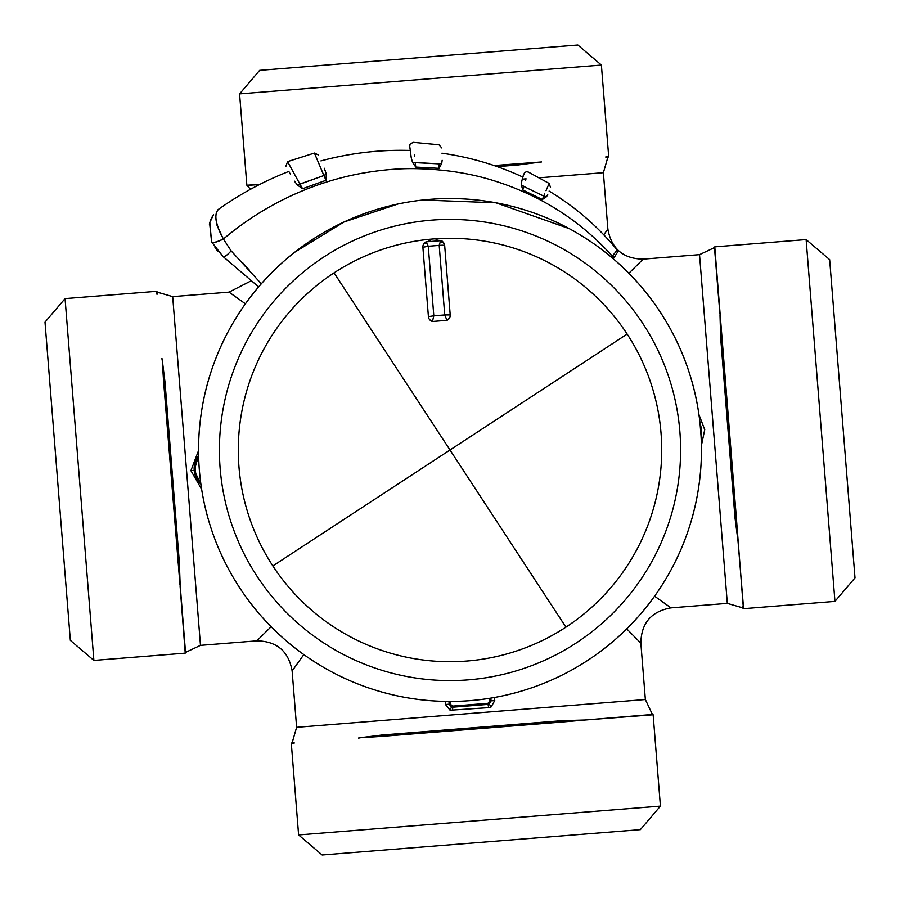 <?xml version="1.0" encoding="UTF-8"?>
<svg xmlns="http://www.w3.org/2000/svg" width="900" height="900" viewBox="0 0 900 900"><rect width="100%" height="100%" fill="white"/><g stroke="black" fill="none" stroke-linecap="round" stroke-linejoin="round"><path stroke-width="1.35" d="M855 577.856L829.654 259.639L806.119 239.58L834.941 601.391L855 577.856M806.119 239.58L714.769 246.859L714.668 249.93L713.509 248.051L714.769 246.859L736.087 514.496L743.175 605.79L742.151 607.68L743.591 608.67L737.977 540.664M714.668 249.93L719.921 313.999M736.38 518.209A21.87 10.935 175.4 0 1 734.996 517.77L738.045 541.553M628.864 273.274L643.174 259.132L699.525 254.644L706.759 345.42L727.312 603.383L670.95 607.871L654.592 596.183M603.754 234.81L607.837 229.095M292.32 742.151L291.33 743.591L294.356 742.995L292.32 742.151L296.618 727.312L645.356 699.525L640.856 643.174L626.726 628.864M245.407 303.817L229.05 292.129L251.404 280.71M198.551 450.574L190.912 470.644L201.634 489.24M157.849 292.32L156.409 291.33L157.005 294.356L157.849 292.32L172.688 296.618L200.475 645.356L256.826 640.856L271.136 626.726M296.618 727.312L292.129 670.95L303.817 654.592M448.965 701.449L449.179 704.194L445.478 704.498L450.079 710.224L488.655 707.636L491.119 706.95L494.752 700.571L494.505 697.477M700.054 423.529L701.089 436.545M698.951 414.641L704.734 429.705L701.404 445.489M607.68 157.849L608.67 156.409L605.644 157.005L607.68 157.849L603.383 172.688L539.336 177.795M518.209 163.62A21.87 10.935 85.4 0 1 517.77 165.004L540.664 162.023L494.066 165.544M601.391 65.059L577.856 45L259.639 70.346L239.58 93.881L601.391 65.059L608.67 156.409M540.664 162.023L541.553 161.955M651.949 713.509L653.141 714.769L650.07 714.668L651.949 713.509L645.356 699.525M291.33 743.591L298.609 834.941L322.144 855L640.361 829.654L660.42 806.119L653.141 714.769L585.113 720L562.039 720.675L562.691 721.969L585.113 720M381.791 736.38A21.87 10.935 -94.6 0 1 382.23 734.996L359.381 737.82L381.791 736.38L562.691 721.969M660.42 806.119L298.609 834.941M358.447 738.045L359.336 737.977M163.62 381.791A21.87 10.935 -4.6 0 1 165.004 382.23L162.18 359.381L163.62 381.791L180 585.113M65.059 298.609L45 322.144L70.346 640.361L93.881 660.42L65.059 298.609L156.409 291.33M162.023 359.336L161.955 358.447M186.491 651.949L185.231 653.141L185.333 650.07L186.491 651.949L200.475 645.356M93.881 660.42L185.231 653.141L180.079 586.001M248.051 186.491L246.859 185.231L249.93 185.333L248.051 186.491L250.493 189.292M239.58 93.881L246.859 185.231L259.774 184.399M259.403 184.579L249.761 185.197M450.045 701.449L450.259 704.115L449.179 704.194L451.451 707.062L452.7 707.209L452.61 706.117L487.969 703.305L489.971 700.942L491.051 700.864L489.262 704.059L488.059 704.385L487.969 703.305M450.079 710.224L451.451 707.062L489.262 704.059L491.119 706.95M198.619 455.726L194.186 470.374L200.88 484.144A21.015 21.015 0 0 1 198.619 455.738M185.333 650.07L180.157 585.045L179.325 562.039A21.87 10.935 -4.6 0 1 178.031 562.691M650.07 714.668L586.001 719.921M452.621 710.505L452.689 707.209L488.059 704.396L488.655 707.636M720 314.887L720.675 337.961A21.87 10.935 175.4 0 1 721.969 337.309M443.228 242.235A207.877 207.877 0 0 0 440.055 242.37M426.949 243.405A207.877 207.877 0 0 0 423.799 243.787M286.886 641.363A251.449 251.449 0 0 0 641.363 613.114A251.449 251.449 0 0 0 613.114 258.637A251.449 251.449 0 0 0 258.637 286.886A251.449 251.449 0 0 0 286.886 641.363M611.449 257.231L612.034 256.545L614.092 257.501L613.114 258.637L612.641 258.244M569.284 228.645L495.956 202.792L423.09 200.002M397.924 204.007L343.98 221.996L294.75 252.203M259.425 285.975L258.637 286.886L223.042 256.534C224.539 257.074 227.239 255.184 231.12 250.864L223.425 239.006C241.391 223.841 260.899 210.926 281.925 200.25C307.012 187.583 333.191 178.672 360.484 173.531C380.137 170.01 398.239 168.39 414.799 168.649C443.655 169.132 470.048 173.171 493.942 180.731C540.9 195.446 580.365 220.59 612.349 256.162L612.034 256.545M259.256 286.166L258.637 286.886M261.315 283.793L231.12 250.864M242.471 262.575L249.525 270.326M213.053 242.449L211.59 241.931L209.812 222.412L212.377 216.428L209.632 223.065L211.59 241.931L223.042 256.534L223.92 256.669M211.624 242.01C213.109 243.18 217.046 242.179 223.425 239.006L224.291 238.275M612.27 256.084L614.092 257.501L617.197 252.709L614.441 257.085L612.349 256.162L616.725 250.56L617.332 252.292M211.59 241.931C213.053 243.067 216.979 242.066 223.357 238.905C215.482 224.719 213.817 214.898 218.351 209.441C213.829 214.256 215.505 224.078 223.357 238.905L223.425 239.006M216.821 224.831L223.054 238.433M612.349 256.162L616.725 250.56M547.729 194.681C549.54 189.945 549.54 189.945 547.729 194.681C551.295 185.355 551.295 185.355 547.729 194.681L546.502 196.684L543.69 196.076C550.597 180.067 550.597 180.067 543.69 196.076L542.374 199.507L546.502 196.684L543.69 196.076L521.449 185.299L521.775 181.114C523.192 175.792 523.192 175.792 521.775 181.114C524.183 172.069 524.183 172.069 521.775 181.114L523.642 174.127M522.788 189.956L523.778 186.244L521.449 185.299L522.788 189.956L542.374 199.507M442.136 160.279C441.889 150.975 441.889 150.975 442.136 160.279C441.709 144.45 441.709 144.45 442.136 160.279L441.754 163.373L439.076 168.334L438.964 163.868L415.159 162.472L415.777 167.074L439.076 168.334M415.777 167.074L412.594 162.495L411.266 157.928C408.623 137.081 409.849 149.794 409.916 144.326L413.111 142.324L438.975 144.776L441.799 147.938M439.245 163.856L438.964 163.868C438.986 139.691 438.986 139.691 438.964 163.868L412.594 162.495L412.223 161.629M326.025 180.292L323.899 175.534L299.891 184.05L302.591 188.708L326.025 180.281L326.317 173.993L324.214 168.21M320.951 160.909L320.951 160.898C350.359 153 380.137 149.513 410.276 150.446M302.591 188.708L297.45 185.074L294.446 181.159C283.444 162.146 283.444 162.146 294.446 181.159M290.543 174.42L288.844 171.484M318.274 154.89L314.404 153.045L323.899 175.534L297.45 185.074L296.257 183.78M214.976 247.624L218.036 251.561M550.507 187.414L549.135 183.431L546.007 190.699M544.669 193.792L543.814 195.784M525.577 180.562L525.87 179.64M523.778 186.244C529.447 168.255 529.447 168.255 523.778 186.244M438.964 163.868L441.754 163.373M325.305 170.64C316.294 150.458 316.294 150.458 325.305 170.64M323.899 175.534L326.317 173.993M299.891 184.05L287.572 161.618L299.891 184.05M289.98 165.994L292.68 170.888M299.137 182.678L299.655 183.611M430.031 199.35A251.449 251.449 0 0 0 212.085 531.36A251.449 251.449 0 0 0 587.689 660.398A251.449 251.449 0 0 0 430.031 199.35M429.66 319.702L432.45 321.48L446.985 320.321L449.449 318.127A5.468 5.468 0 0 1 446.985 320.321L432.45 321.48A5.468 5.468 0 0 1 428.411 316.631L422.887 247.275A5.468 5.468 0 0 1 426.105 241.841L424.327 243.124M444.555 244.71L444.679 245.531A5.468 5.468 0 0 0 440.64 240.683L426.105 241.841L440.64 240.683C442.012 240.311 443.363 241.92 444.679 245.531L450.202 314.899L444.679 245.531A5.468 0.585 175.4 0 0 439.2 245.385L444.735 314.944L450.202 314.899A5.468 5.468 0 0 1 449.449 318.127A5.468 5.468 0 0 0 450.202 314.899L450.113 316.395M428.738 318.094L428.501 317.284M435.96 239.974L438.165 240.176M442.598 241.661L443.61 242.696M443.835 243.034L444.476 244.451M430.605 240.401L428.468 240.953M426.105 241.841L428.265 246.263L439.2 245.385L440.64 240.683L438.93 240.311M446.985 320.321L444.735 314.944L433.811 315.81L428.265 246.263L422.887 247.275A5.468 5.468 0 0 1 423.652 244.024M432.45 321.48L433.811 315.81L428.411 316.631M734.996 517.77L720.675 337.961M526.118 178.841L522.293 179.145M445.478 704.498L445.241 701.404M701.077 436.478A24.3 24.3 0 0 0 700.054 423.608M517.77 165.004L497.239 166.635M382.23 734.996L562.039 720.675M165.004 382.23L179.325 562.039M489.769 698.288L489.971 700.942M450.259 704.115L452.61 706.117M198.664 457.515A19.924 19.924 0 0 0 200.644 482.366M490.838 698.107L491.051 700.864L494.752 700.571M190.912 470.644L194.186 470.385M415.159 162.472C412.571 136.991 412.571 136.991 415.159 162.472M414.416 155.025L414.529 156.172M316.012 156.836L314.933 154.271M431.685 220.14A230.58 230.58 0 0 0 231.817 524.61A230.58 230.58 0 0 0 576.27 642.938A230.58 230.58 0 0 0 431.685 220.14M627.143 334.069A211.703 211.703 0 0 0 334.069 272.858A211.703 211.703 0 0 0 272.858 565.931A211.703 211.703 0 0 0 565.931 627.143A211.703 211.703 0 0 0 627.143 334.069L450 450L334.069 272.858M565.931 627.143L450 450L272.858 565.931M743.591 608.67L834.941 601.391M603.383 172.688L607.871 229.05C611.393 248.749 623.16 258.784 643.174 259.144M172.688 296.618L229.05 292.129M256.826 640.856C276.84 641.216 288.608 651.251 292.129 670.95M640.856 643.174C641.216 623.16 651.251 611.393 670.95 607.871M742.151 607.68L727.312 603.383M713.509 248.051L699.525 254.644M217.44 210.15L218.407 209.385C240.379 193.792 263.846 181.148 288.81 171.439M617.411 252.259L617.13 249.93C598.061 226.643 575.381 207.034 549.101 191.081M549.135 183.431L528.255 172.024L526.545 171.697L524.52 172.609L522.855 177.075C497.216 165.161 470.25 157.196 441.945 153.18M209.812 222.412L209.362 224.19M212.389 216.428L210.454 220.477M209.666 222.941L213.458 214.729L211.185 218.734M411.266 157.928L409.691 146.036M314.404 153.045L287.572 161.618L285.863 166.343"/></g></svg>
